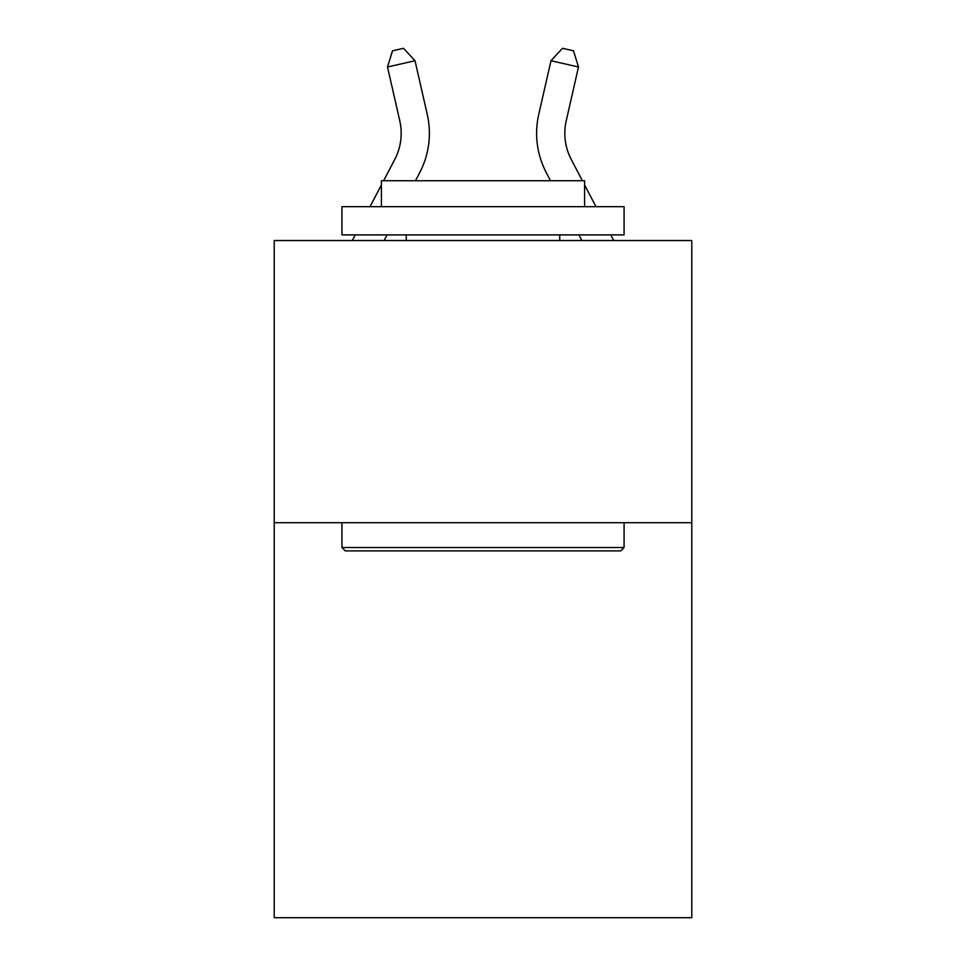 <?xml version="1.0" encoding="UTF-8"?>
<svg xmlns="http://www.w3.org/2000/svg" width="966" height="966" viewBox="0 0 966 966"><rect width="100%" height="100%" fill="white"/><g stroke="black" fill="none" stroke-linecap="round" stroke-linejoin="round"><path stroke-width="1.45" d="M691.789 522.691L691.789 917.7L274.211 917.7L274.211 240.534L691.789 240.534L691.789 522.691L274.211 522.691M383.623 180.727L394.732 159.511A56.426 56.426 0 0 0 399.767 120.786L387.511 66.992L415.018 60.725L427.274 114.519A84.646 84.646 0 0 1 419.727 172.6L415.477 180.727M582.377 180.727L571.268 159.511A56.426 56.426 0 0 1 566.233 120.786L578.489 66.992L550.982 60.725L538.726 114.519A84.646 84.646 0 0 0 546.273 172.6L550.523 180.727M550.982 60.725L538.726 114.519L550.982 60.725L538.726 114.519L550.982 60.725L538.726 114.519L550.982 60.725L538.726 114.519L550.982 60.725L538.726 114.519L550.982 60.725L538.726 114.519L550.982 60.725L538.726 114.519L550.982 60.725L538.726 114.519L550.982 60.725L538.726 114.519L550.982 60.725L538.726 114.519L550.982 60.725L538.726 114.519L550.982 60.725L538.726 114.519L550.982 60.725L538.726 114.519L550.982 60.725L538.726 114.519L550.982 60.725L538.726 114.519L550.982 60.725L538.726 114.519L550.982 60.725L538.726 114.519L550.982 60.725L538.726 114.519L550.982 60.725L562.502 48.3L573.502 50.812L578.489 66.992M571.268 159.511A56.426 56.426 0 0 1 566.233 120.786A56.426 56.426 0 0 0 571.268 159.511A56.426 56.426 0 0 1 566.233 120.786A56.426 56.426 0 0 0 571.268 159.511A56.426 56.426 0 0 1 566.233 120.786A56.426 56.426 0 0 0 571.268 159.511A56.426 56.426 0 0 1 566.233 120.786A56.426 56.426 0 0 0 571.268 159.511A56.426 56.426 0 0 1 566.233 120.786A56.426 56.426 0 0 0 571.268 159.511A56.426 56.426 0 0 1 566.233 120.786A56.426 56.426 0 0 0 571.268 159.511A56.426 56.426 0 0 1 566.233 120.786A56.426 56.426 0 0 0 571.268 159.511A56.426 56.426 0 0 1 566.233 120.786A56.426 56.426 0 0 0 571.268 159.511A56.426 56.426 0 0 1 566.233 120.786A56.426 56.426 0 0 0 571.268 159.511A56.426 56.426 0 0 1 566.233 120.786A56.426 56.426 0 0 0 571.268 159.511A56.426 56.426 0 0 1 566.233 120.786A56.426 56.426 0 0 0 571.268 159.511A56.426 56.426 0 0 1 566.233 120.786A56.426 56.426 0 0 0 571.268 159.511A56.426 56.426 0 0 1 566.233 120.786A56.426 56.426 0 0 0 571.268 159.511A56.426 56.426 0 0 1 566.233 120.786A56.426 56.426 0 0 0 571.268 159.511A56.426 56.426 0 0 1 566.233 120.786A56.426 56.426 0 0 0 571.268 159.511A56.426 56.426 0 0 1 566.233 120.786A56.426 56.426 0 0 0 571.268 159.511A56.426 56.426 0 0 1 566.233 120.786A56.426 56.426 0 0 0 571.268 159.511A56.426 56.426 0 0 1 566.233 120.786M345.309 550.91L341.928 547.517L624.072 547.517L620.691 550.91L345.309 550.91M624.072 206.676L624.072 234.895L341.928 234.895L341.928 206.676L624.072 206.676M381.425 206.676L381.425 180.727L584.575 180.727L584.575 206.676M624.072 522.691L624.072 547.517M341.928 522.691L341.928 547.517M559.749 234.895L559.749 240.534M406.251 234.895L406.251 240.534M394.732 159.511A56.426 56.426 0 0 0 399.767 120.786A56.426 56.426 0 0 1 394.732 159.511A56.426 56.426 0 0 0 399.767 120.786A56.426 56.426 0 0 1 394.732 159.511A56.426 56.426 0 0 0 399.767 120.786A56.426 56.426 0 0 1 394.732 159.511A56.426 56.426 0 0 0 399.767 120.786A56.426 56.426 0 0 1 394.732 159.511A56.426 56.426 0 0 0 399.767 120.786A56.426 56.426 0 0 1 394.732 159.511A56.426 56.426 0 0 0 399.767 120.786A56.426 56.426 0 0 1 394.732 159.511A56.426 56.426 0 0 0 399.767 120.786A56.426 56.426 0 0 1 394.732 159.511A56.426 56.426 0 0 0 399.767 120.786A56.426 56.426 0 0 1 394.732 159.511A56.426 56.426 0 0 0 399.767 120.786A56.426 56.426 0 0 1 394.732 159.511A56.426 56.426 0 0 0 399.767 120.786A56.426 56.426 0 0 1 394.732 159.511M387.511 66.992L392.498 50.812L403.498 48.3L415.018 60.725M387.088 234.895L384.142 240.534M352.288 240.534L355.246 234.895M370.026 206.676L381.425 184.904M578.912 234.895L581.858 240.534M613.712 240.534L610.754 234.895M595.974 206.676L584.575 184.904"/></g></svg>
